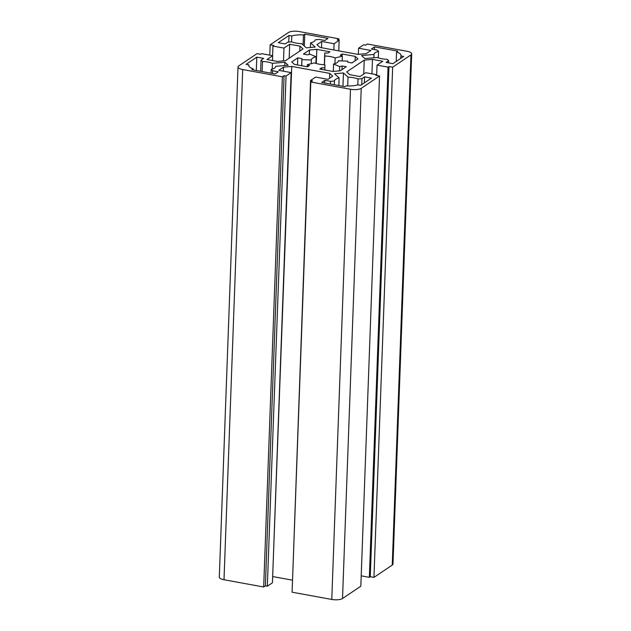 <?xml version="1.0" encoding="UTF-8"?>
<svg xmlns="http://www.w3.org/2000/svg" width="631" height="631" viewBox="0 0 631 631"><rect width="100%" height="100%" fill="white"/><g stroke="black" fill="none" stroke-linecap="round" stroke-linejoin="round"><path stroke-width="0.95" d="M388.672 60.647L386.046 62.414L392.908 63.668L403.643 56.451L400.874 55.946A13.496 4.385 2.1 0 0 400.985 55.441A13.496 4.385 2.1 0 0 396.56 51.994L397.838 51.135L374.569 46.875L371.407 49.005L377.086 50.046L378.537 51.371A13.496 4.385 2.1 0 0 374.009 54.447L361.555 55.56L364.836 58.565L377.291 57.484A13.496 4.385 2.1 0 0 381.842 58.746A13.496 4.385 2.1 0 0 387.221 59.322L388.672 60.647L388.586 62.879M304.757 34.113L303.479 34.965A13.496 4.385 2.1 0 0 291.774 35.991L289.006 35.486L278.271 42.703L285.133 43.957L287.752 42.19L291.68 41.851A13.496 4.385 2.1 0 0 296.113 43.066A13.496 4.385 2.1 0 0 301.681 43.649L306.272 47.853L315.177 47.08L310.586 42.876A13.496 4.385 2.1 0 0 315.248 39.792L319.176 39.453L324.862 40.494L328.025 38.365L304.757 34.113L304.323 46.071M324.949 67.864L321.7 67.762L319.791 69.047L332.884 71.445L340.235 70.806L346.277 66.736L342.144 65.987L339.667 66.586L333.562 64.039A13.496 4.385 2.1 0 0 338.342 60.899A13.496 4.385 2.1 0 0 338.342 60.828L347.784 61.128L347.799 62.185L351.932 62.942L357.974 58.88L355.261 56.396L342.168 53.998L340.259 55.283L342.357 56.159L335.148 57.91A13.496 4.385 2.1 0 0 324.799 56.017L324.76 52.941L328.01 53.043L329.918 51.758L316.825 49.368L309.474 50.007L303.432 54.069L307.565 54.826L310.042 54.227L316.139 56.766A13.496 4.385 2.1 0 0 311.367 59.913A13.496 4.385 2.1 0 0 311.367 59.977L301.926 59.685L301.91 58.628L297.777 57.871L291.735 61.933L294.448 64.409L307.542 66.807L309.45 65.521L307.352 64.646L314.553 62.903A13.496 4.385 2.1 0 0 319.207 64.204A13.496 4.385 2.1 0 0 324.91 64.796L324.87 69.978M310.807 81.998L350.489 89.255A8.1 2.634 2.1 0 0 361.232 88.324L379.539 76.012L375.863 75.341L376.762 74.734L365.743 72.715L360.033 76.556L349.748 74.671L346.711 71.895L364.229 60.119L372.464 59.401L382.749 61.278L377.046 65.119L388.065 67.131L388.972 66.523L392.648 67.194L410.955 54.889A8.1 2.634 2.1 0 0 411.696 53.84A8.1 2.634 2.1 0 0 406.995 51.261L367.313 44.004L365.617 45.148L363.661 44.785L358.574 48.208L370.941 50.472L366.193 53.659L357.966 54.376L319.996 47.435L316.959 44.651L321.707 41.465L334.075 43.728L339.162 40.305L337.206 39.95L338.902 38.806L299.22 31.55A8.1 2.634 2.1 0 0 288.477 32.489L270.171 44.793L273.846 45.471L272.939 46.079L283.966 48.09L289.668 44.257L299.962 46.134L302.99 48.918L285.48 60.694L277.246 61.412L266.96 59.527L272.663 55.694L261.644 53.674L260.737 54.282L257.062 53.611L238.755 65.924A8.1 2.634 2.1 0 0 238.013 66.973A8.1 2.634 2.1 0 0 242.714 69.544L282.396 76.801L284.092 75.665L286.048 76.02L291.136 72.604L278.768 70.341L283.508 67.146L291.743 66.429L329.713 73.377L332.742 76.154L328.002 79.348L315.626 77.085L310.547 80.5L312.503 80.863L310.807 81.998L292.098 592.193L331.78 599.45A8.1 2.634 -177.9 0 0 342.523 598.511L360.829 586.207L379.539 76.012M310.547 80.5L292.153 590.75M329.713 73.377L329.532 78.315M291.743 66.429L272.655 576.655M292.224 580.134L273.034 576.624M283.508 67.146L283.366 71.185M291.136 72.604L272.426 582.792L267.339 586.215L265.383 585.852L263.687 586.996L224.005 579.739A8.1 2.634 -177.9 0 1 219.304 577.16L238.013 66.973M286.048 76.02L267.339 586.215M284.092 75.665L265.383 585.852M282.396 76.801L263.687 586.996M272.663 55.694L272.489 60.537M299.962 46.134L299.78 51.079M289.668 44.257L289.164 58.218M283.966 48.09L283.5 60.868M272.939 46.079L272.592 55.678M270.171 44.793L269.792 55.165M338.902 38.806L338.847 40.25M339.162 40.305L338.776 50.866M334.075 43.728L333.846 49.967M321.707 41.465L321.479 47.704M358.574 48.208L358.345 54.345M411.696 53.84L392.987 564.027A8.1 2.634 -177.9 0 1 392.245 565.076L373.938 577.389L370.263 576.718L369.356 577.326L361.208 575.835M392.648 67.194L373.938 577.389M388.972 66.523L370.263 576.718M388.065 67.131L369.356 577.326M377.046 65.119L376.691 74.718M372.464 59.401L371.935 73.851M364.229 60.119L363.716 74.079M376.762 74.734L376.739 75.499M334.454 81.013L330.534 81.352L324.847 80.318L321.684 82.44L344.952 86.699L346.23 85.84A13.496 4.385 2.1 0 0 357.935 84.822L360.703 85.327L371.438 78.11L364.576 76.856L361.957 78.615L358.029 78.962A13.496 4.385 2.1 0 0 348.028 77.156L343.438 72.951L334.533 73.732L339.123 77.936A13.496 4.385 2.1 0 0 334.454 81.013L334.32 84.751M330.534 81.352L330.431 84.041M339.123 77.936L338.847 85.579M343.438 72.951L342.948 86.329M348.028 77.156L347.705 85.926M358.029 78.962L357.809 84.862M361.957 78.615L361.737 84.633M364.576 76.856L364.355 82.866M324.847 80.318L324.744 83M275.7 66.334L275.7 66.381A13.496 4.385 2.1 0 0 275.7 66.334L288.154 65.245L284.873 62.24L272.418 63.329A13.496 4.385 2.1 0 0 262.488 61.483L261.037 60.158L263.663 58.391L256.801 57.137L246.066 64.362L248.835 64.867A13.496 4.385 2.1 0 0 248.724 65.372A13.496 4.385 2.1 0 0 253.149 68.818L251.872 69.67L275.14 73.93L278.303 71.8L272.616 70.759L272.521 73.448M253.149 68.818L253.11 69.899M248.835 64.867L248.795 65.876M256.801 57.137L256.312 70.483M261.037 60.158L260.627 71.279M262.488 61.483L262.117 71.548M272.418 63.329L272.206 69.134M284.873 62.24L284.747 65.545M272.616 70.759L271.172 69.434A13.496 4.385 2.1 0 0 275.7 66.358M271.172 69.434L271.038 73.18M297.777 57.871L297.516 64.977M301.91 58.628L301.65 65.727M301.926 59.685L301.705 65.742M311.367 59.977L311.233 63.707M316.139 56.766L315.902 63.392M309.474 50.007L309.308 54.4M316.825 49.368L316.305 63.518M324.76 52.941L324.326 64.772M324.799 56.017L324.476 64.78M335.148 57.91L334.943 63.652M342.357 56.159L342.183 60.947M342.168 53.998L342.089 56.049M355.261 56.396L355.103 60.805M333.562 64.039L333.294 71.406M339.667 66.586L339.51 70.869M342.144 65.987L342.01 69.607M321.7 67.762L321.636 69.386M307.352 64.646L307.273 66.76M289.006 35.486L288.769 42.103M291.774 35.991L291.561 41.859M303.479 34.965L303.117 44.967M310.586 42.876L310.413 47.491M374.009 54.447A13.496 4.385 2.1 0 0 374.009 54.479L373.883 57.776M378.537 51.371L378.3 57.855M374.569 46.875L374.467 49.565M396.56 51.994L396.213 61.444M400.874 55.946L400.788 58.367M350.489 89.255L331.78 599.45M242.714 69.544L224.005 579.739M410.955 54.889L392.245 565.076M361.232 88.324L342.523 598.511"/></g></svg>
